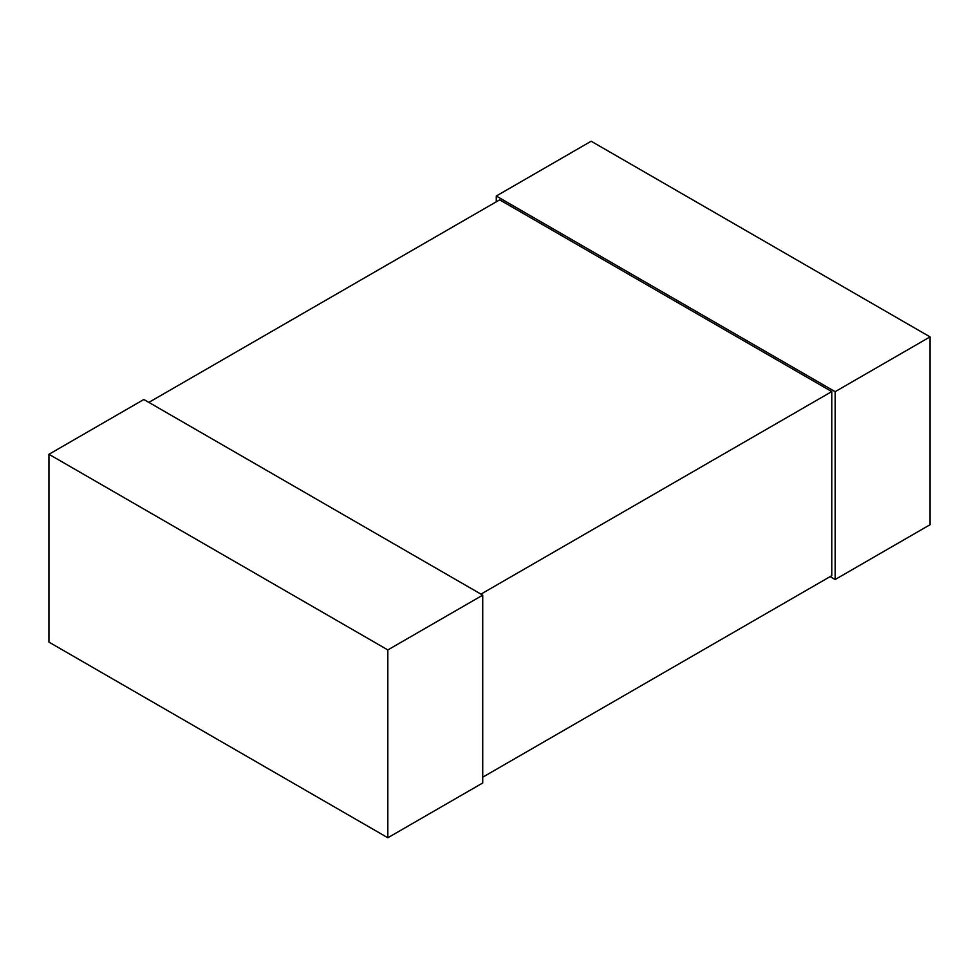 <?xml version="1.0" encoding="UTF-8"?>
<svg xmlns="http://www.w3.org/2000/svg" width="979" height="979" viewBox="0 0 979 979"><rect width="100%" height="100%" fill="white"/><g stroke="black" fill="none" stroke-linecap="round" stroke-linejoin="round"><path stroke-width="1.47" d="M835.16 579.507L930.05 524.72L930.05 336.886L835.16 391.673L835.16 579.507L830.143 576.607M496.28 201.809L496.28 196.02L591.169 141.233L930.05 336.886M496.28 196.02L835.16 391.673M387.831 837.767L482.72 782.98L482.72 595.146L387.831 649.934L387.831 837.767L48.95 642.114L48.95 454.28L387.831 649.934M48.95 454.28L143.84 399.493L482.72 595.146M482.72 777.191L831.771 575.664L831.771 391.588L480.958 594.131M148.857 402.393L499.669 199.851L831.771 391.588"/></g></svg>
